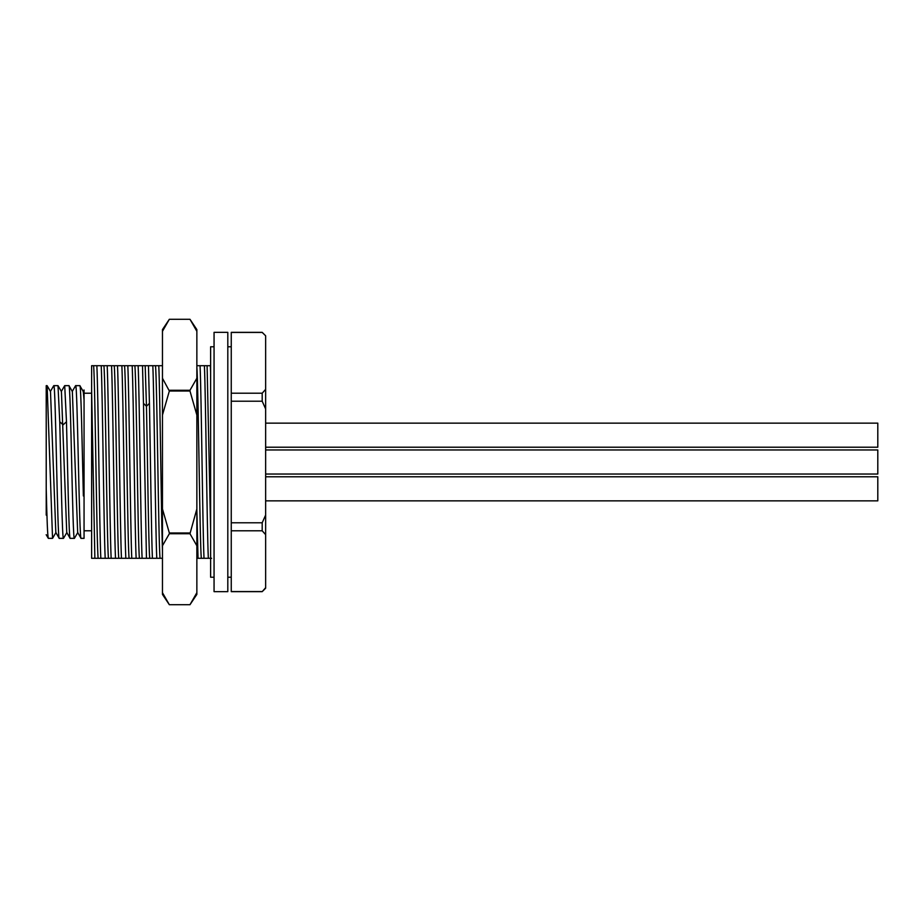 <?xml version="1.0" encoding="UTF-8"?>
<svg xmlns="http://www.w3.org/2000/svg" width="924" height="924" viewBox="0 0 924 924"><rect width="100%" height="100%" fill="white"/><g stroke="black" fill="none" stroke-linecap="round" stroke-linejoin="round"><path stroke-width="1.39" d="M47.066 385.654L46.223 385.654L46.223 515.13M47.136 385.689L50.497 391.522L55.821 532.455L59.182 538.288M58.062 385.712L61.423 391.522L66.736 532.443L70.109 538.288M46.2 534.707L48.337 538.346L52.541 538.346L47.136 385.828M59.748 421.771L58.004 385.654L53.788 385.654C55.613 381.092 57.438 542.931 59.252 538.346L63.456 538.346C62.22 540.933 61.007 469.323 59.76 421.771L63.109 424.832L66.482 421.771L64.715 385.654L68.919 385.654C70.744 381.069 72.557 542.908 74.37 538.346L70.166 538.346C68.942 540.933 67.706 469.369 66.482 421.771M68.988 385.712L72.349 391.533L77.662 532.455L81.023 538.288M83.264 391.58L84.061 399.942L84.061 538.346L81.093 538.346C79.268 542.931 77.454 381.092 75.629 385.654L79.834 385.654L83.275 391.533M79.834 385.654C81.023 383.414 82.19 448.082 83.368 495.945L84.049 495.414M91.626 393.22L84.061 393.22L84.061 390.009L84.061 399.676M84.061 393.22L84.061 399.919M83.368 495.945L84.061 495.945M48.337 538.346C47.632 536.648 46.928 520.108 46.223 488.727M84.061 530.78L91.626 530.78M91.626 365.708L91.626 558.292L100.82 558.292C99.503 530.076 98.198 393.901 96.87 365.708L91.615 365.708M162.462 558.292L142.088 558.292M152.414 558.292C151.397 536.752 150.45 455.382 149.445 403.349L146.466 406.283L145.184 365.708L138.138 365.708C139.466 393.901 140.771 530.076 142.1 558.292L100.82 558.292M211.619 558.292L208.327 558.292C207.011 530.099 205.706 393.913 204.4 365.708L196.858 365.708M208.35 558.292L203.996 558.292M200.058 365.708C201.386 393.901 202.691 530.087 204.008 558.292L196.858 558.292M162.462 331.312L169.346 319.277L162.462 329.591L162.462 545.749L169.346 533.714L189.974 533.714L196.858 508.939L196.858 415.061L189.974 391.002L169.346 391.002L162.462 415.061M162.462 592.688L162.462 594.409L169.346 604.723L162.462 592.688L162.462 545.749M162.462 508.939L169.346 532.998L189.974 532.998M169.346 391.002L162.462 378.251M189.974 391.002L189.974 390.286L169.346 390.286M196.858 415.061L196.858 378.251L189.974 390.286M196.858 592.688L189.974 604.723L169.346 604.723L189.974 604.723L196.858 594.409L196.858 508.939M196.858 331.312L196.858 329.591L189.974 319.277L196.858 331.312L196.858 378.251M169.346 319.277L189.974 319.277L169.346 319.277M196.858 545.749L189.974 533.714M169.346 533.714L169.346 532.998M210.614 372.43L210.372 365.708L207.103 365.708L210.614 529.96M207.057 365.708L204.4 365.708M162.462 365.708L155.498 365.708C157.011 379.256 158.524 544.744 160.048 558.292M145.184 365.708L155.498 365.708M111.146 558.292C109.817 530.076 108.512 393.901 107.196 365.708L138.138 365.708M107.196 365.708L96.87 365.708M196.858 366.92C198.36 386.128 199.838 544.86 201.317 558.258M196.858 510.267L198.036 558.292M265.638 408.939L265.638 335.782L262.197 332.351L231.254 332.351L231.254 401.212L262.197 401.212L265.638 408.939L265.638 515.061L262.197 522.788L262.197 530.792L231.254 530.792L231.254 591.649L262.197 591.649L265.638 587.71L265.638 534.649L262.197 530.792M262.197 522.788L231.254 522.788L231.254 401.212M231.254 522.788L231.254 530.792M214.056 346.789L210.614 346.789L210.614 577.211L214.056 577.211M214.056 332.351L214.056 591.649L227.812 591.649L227.812 332.351L214.056 332.351M227.812 577.211L231.254 577.211M231.254 346.789L227.812 346.789M231.254 591.568L262.197 591.568M265.638 389.351L262.197 393.208L262.197 401.212M262.197 393.208L231.254 393.208M231.254 332.432L262.197 332.432L265.638 335.782M265.638 534.649L265.638 515.061M265.638 447.216L877.8 447.216L877.8 423.134L265.638 423.134L877.8 423.134M265.638 474.035L877.8 474.035L877.8 449.965L265.638 449.965M877.8 500.866L265.638 500.866L877.8 500.866L877.8 476.784L265.638 476.784M162.462 551.258C161.238 512.889 160.014 391.811 158.778 365.708M152.818 365.708C154.135 393.924 155.451 530.099 156.768 558.292M149.434 403.349L148.452 365.708M146.454 558.292L143.486 403.349L146.466 406.283C147.551 460.706 148.637 548.406 149.723 558.292M142.492 365.708L143.474 403.349M139.409 558.292C137.895 544.744 136.382 379.256 134.869 365.708M132.178 365.708C133.506 393.924 134.812 530.099 136.128 558.292M131.774 558.292C130.457 530.076 129.141 393.901 127.824 365.708M129.094 558.292C127.581 544.744 126.068 379.256 124.544 365.708M121.864 365.708C123.192 393.924 124.497 530.099 125.814 558.292M121.46 558.292C120.132 530.076 118.826 393.901 117.51 365.708M118.769 558.292C117.256 544.744 115.743 379.256 114.23 365.708M111.55 365.708C112.867 393.924 114.172 530.099 115.5 558.292M103.915 365.708C105.44 379.545 106.93 544.421 108.455 558.292M101.224 365.708C102.552 393.924 103.858 530.099 105.186 558.292M93.601 365.708C95.114 379.545 96.616 544.398 98.14 558.292M91.615 389.997L94.86 558.292M55.96 532.478L52.599 538.288M66.886 532.467L63.525 538.288M77.812 532.467L74.451 538.288M75.56 385.712L72.199 391.533M83.125 391.522L84.015 389.986M53.719 385.712L50.358 391.533M61.273 391.545L64.645 385.712M265.638 588.218L262.197 591.649"/></g></svg>
